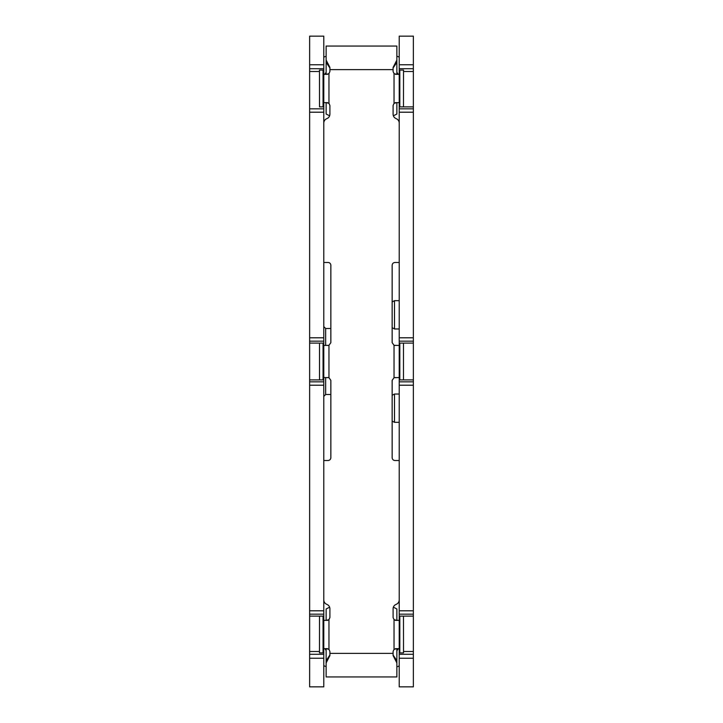 <?xml version="1.0" encoding="UTF-8"?>
<svg xmlns="http://www.w3.org/2000/svg" width="723" height="723" viewBox="0 0 723 723"><rect width="100%" height="100%" fill="white"/><g stroke="black" fill="none" stroke-linecap="round" stroke-linejoin="round"><path stroke-width="1.08" d="M330.854 328.495L325.666 328.495L325.666 345.467M330.854 394.505L325.666 394.505L323.777 396.394M399.223 300.678L394.505 300.678L394.505 328.965L392.146 327.7M399.223 328.965L394.505 328.965M399.223 394.035L394.505 394.035L394.505 422.322L392.146 421.057M399.223 422.322L394.505 422.322M319.512 616.123L319.476 652.896L323.777 652.896L323.777 616.123L309.634 616.123L309.634 614.17L323.777 614.17L323.777 616.123M323.777 652.896L323.777 658.237L309.634 658.237L309.634 686.85L323.777 686.85L323.777 658.237M323.777 620.361L323.777 599.945L323.777 620.361M323.777 123.055L323.777 102.639L323.777 123.055C323.886 120.949 324.907 119.476 326.841 118.635C328.784 117.804 329.805 116.331 329.905 114.216L329.905 105.468L328.965 103.353L326.317 102.639L327.627 102.639L323.497 102.639M309.634 64.763L323.777 64.763L323.777 36.15L309.634 36.15L309.634 68.712L323.777 68.712L323.777 70.104L319.476 70.104L319.512 106.877L323.064 106.877L323.064 70.104M323.777 64.763L323.777 68.712M323.777 112.201L323.777 337.795L309.634 337.795L309.634 112.201L323.777 112.201L323.777 70.104M323.777 337.795L323.777 343.109L309.634 343.109L309.634 341.157L323.777 341.157M323.777 385.205L323.777 610.799L309.634 610.799L309.634 385.205L323.777 385.205L323.777 343.109M323.777 610.799L323.777 614.17M323.777 654.288L309.634 654.288L309.634 658.237M309.634 654.288L309.634 616.123M309.634 610.799L309.634 614.17M323.777 381.843L309.634 381.843L309.634 385.205M309.634 381.843L309.634 343.109M309.634 337.795L309.634 341.157M323.777 108.83L309.634 108.83L309.634 112.201M309.634 108.83L309.634 68.712M323.064 106.877L319.512 106.877M323.064 379.891L309.634 379.891L323.064 379.891L323.064 343.109M319.512 343.109L319.512 379.891M323.777 686.85L309.634 686.85M326.136 666.579A23.579 23.281 0 0 1 323.777 665.711M323.777 57.099L326.136 56.231M323.064 616.123L323.064 652.896M324.844 648.658L326.136 650.528M326.136 72.273L324.744 74.342M399.223 36.15L413.366 36.15L399.223 36.15L399.223 106.877L399.819 106.877L399.819 70.104M399.223 652.896L399.223 616.123L413.366 616.123L413.366 686.85L399.223 686.85L399.223 652.896L403.524 652.896L403.488 616.123M399.223 616.123L399.223 614.17L413.366 614.17L413.366 610.799L399.223 610.799L399.223 614.17M399.223 610.799L399.223 385.205L413.366 385.205L413.366 610.799M413.366 385.205L413.366 381.843L399.223 381.843L399.223 385.205M399.223 381.843L399.223 379.891L399.819 379.891L399.819 343.109M399.223 337.795L399.223 112.201L413.366 112.201L413.366 337.795L399.223 337.795L399.223 379.891L413.366 379.891L403.488 379.891L403.488 343.109M413.366 112.201L413.366 108.83L399.223 108.83L399.223 112.201M399.223 108.83L399.223 106.877L413.366 106.877L403.488 106.877L403.524 70.104L399.223 70.104M413.366 36.15L413.366 108.83M396.864 56.213L399.223 57.081M399.223 665.991L396.864 666.859M399.223 343.109L413.366 343.109L413.366 381.843M399.819 106.877L403.488 106.877M399.819 379.891L403.488 379.891M399.819 652.896L399.819 616.123M398.31 648.658L396.864 650.817M396.864 72.255L398.274 74.342M399.223 341.157L413.366 341.157L413.366 337.795M413.366 341.157L413.366 343.109M413.366 614.17L413.366 616.123M396.864 671.296L396.864 660.632L393.095 655.047M329.905 655.047L326.136 660.632L326.136 671.296M326.136 51.704L326.136 62.368L329.905 67.953M393.095 67.953L396.864 62.368L396.864 51.704M326.299 74.342L328.965 73.619L329.905 71.514L329.905 67.429L326.136 60.072L326.136 46.055L396.864 46.055L396.864 62.368M396.701 648.658L394.035 649.381L393.095 651.486L393.095 655.571L396.864 662.928L396.864 676.945L326.136 676.945L326.136 660.632M323.777 262.476L328.025 262.476A2.829 2.829 0 0 1 330.854 265.314L330.854 342.639L328.965 345.323L327.627 345.486M323.777 460.524L328.025 460.524C329.742 460.343 330.691 459.394 330.854 457.686L330.854 380.361L328.965 377.677L327.627 377.514M323.497 620.361L327.627 620.361L326.299 620.361L328.965 619.638L329.905 617.532L329.905 608.784C329.805 606.669 328.784 605.196 326.841 604.365C324.907 603.524 323.886 602.051 323.777 599.945M327.627 620.361L328.965 619.647L328.965 649.381L326.326 648.658L328.965 649.381L329.905 651.477L329.905 655.571L326.136 662.928M395.373 620.361L394.035 619.647L396.674 620.361L395.373 620.361L399.503 620.361M396.231 648.658L394.035 649.381L394.035 619.647L393.095 617.532L393.095 608.784C393.195 606.669 394.216 605.196 396.159 604.365C398.093 603.524 399.114 602.051 399.223 599.945L399.223 460.524L394.975 460.524C393.267 460.361 392.327 459.412 392.146 457.686L392.146 380.361L394.035 377.677L395.373 377.514M399.503 102.639L395.373 102.639L396.701 102.639L394.035 103.353L393.095 105.468L393.095 114.216C393.195 116.331 394.216 117.804 396.159 118.635C398.093 119.476 399.114 120.949 399.223 123.055L399.223 262.476L394.975 262.476C393.258 262.657 392.309 263.606 392.146 265.314L392.146 342.639L394.035 345.323L395.373 345.486M395.373 102.639L394.035 103.353L394.035 73.619L396.674 74.342L394.035 73.619L393.095 71.523L393.095 67.429L396.864 60.072M326.769 74.342L328.965 73.619L328.965 103.353L326.317 102.639M323.497 345.467L328.965 345.323L328.965 377.677L323.497 377.533M323.497 648.658L327.627 648.658M326.136 648.658L326.136 667.293M396.864 667.293L396.864 648.658M329.634 607.193L326.136 608.965L326.136 620.361M396.864 662.928L396.864 660.632M393.357 607.184L396.864 608.965L396.864 620.361M395.373 648.658L399.503 648.658M399.503 377.533L394.035 377.677L394.035 345.323L399.503 345.467M399.503 74.342L395.373 74.342M396.864 74.342L396.864 55.707M326.136 60.072L326.136 74.342M393.366 115.807L396.864 114.035L396.864 102.639M329.634 115.807L326.136 114.035L326.136 102.639M327.627 74.342L323.497 74.342M325.666 377.533L325.666 394.505M309.634 71.514L319.512 71.514M319.512 651.486L309.634 651.486M399.223 64.763L413.366 64.763M413.366 658.237L399.223 658.237M413.366 651.486L403.488 651.486M403.488 71.514L413.366 71.514M399.223 68.712L413.366 68.712M413.366 654.288L399.223 654.288M329.905 69.625L393.095 69.625M393.095 653.375L329.905 653.375M328.495 658.4L328.495 657.189M394.505 658.4L394.505 657.189M394.505 64.6L394.505 65.811M328.495 64.6L328.495 65.811M325.666 328.495L323.777 326.606M394.505 300.678L392.146 301.943M394.505 394.035L392.146 395.3"/></g></svg>

